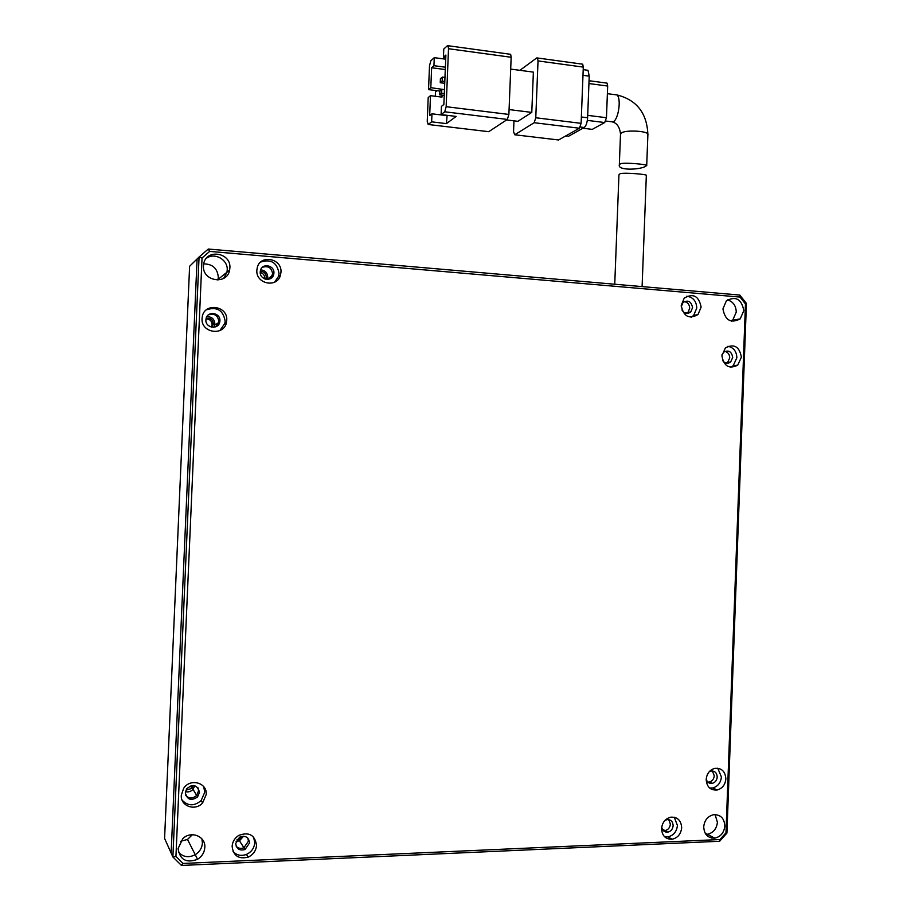 <?xml version="1.0" encoding="UTF-8"?>
<svg xmlns="http://www.w3.org/2000/svg" width="911" height="911" viewBox="0 0 911 911"><rect width="100%" height="100%" fill="white"/><g stroke="black" fill="none" stroke-linecap="round" stroke-linejoin="round"><path stroke-width="1.37" d="M249.58 842.903L245.036 849.507C239.547 850.965 236.439 848.961 235.721 843.461L239.73 837.129C245.446 835.216 248.726 837.141 249.58 842.903M236.12 841.411L239.468 840.807L243.897 847.731C240.903 848.904 238.34 848.426 236.211 846.296C238.34 848.426 240.903 848.904 243.897 847.731L248.43 841.16L247.86 838.166L248.43 841.16L243.897 847.731L245.036 849.507M743.82 310.628L740.21 318.861C730.895 323.701 725.133 320.376 722.935 308.897L726.352 300.846C735.735 295.756 741.554 299.024 743.82 310.628M731.499 321.196L732.672 320.262L736.259 312.109C736.02 305.675 733.104 301.598 727.502 299.878C733.104 301.598 736.02 305.675 736.259 312.109L732.672 320.262L731.499 321.196M724.837 825.97C724.074 832.7 720.703 836.753 714.725 838.154C707.881 838.211 704.214 834.442 703.713 826.846C704.442 820.299 707.688 816.256 713.461 814.73C720.51 814.445 724.291 818.203 724.837 825.97M705.923 834.362L707.391 834.271C713.313 832.905 716.661 828.885 717.412 822.234L715.067 814.582L717.412 822.234C716.661 828.885 713.313 832.905 707.391 834.271L705.923 834.362M204.816 847.469C204.428 852.525 202.003 856.465 197.562 859.301C186.379 863.412 179.888 859.836 178.078 848.574L182.849 838.575C191.128 830.376 205.806 836.378 204.816 847.469M178.385 852.036C183.009 857.126 188.623 858.014 195.239 854.712C199.634 851.91 202.026 848.016 202.413 843.017L201.912 838.872L202.413 843.017C202.026 848.016 199.634 851.91 195.239 854.712C188.623 858.014 183.009 857.126 178.385 852.036M229.879 268.016L229.618 270.134C227.124 285.359 202.14 281.351 203.472 265.818L203.643 264.213C205.67 248.475 231.28 252.301 229.879 268.016M223.696 278.333L226.941 272.252L227.215 270.157C228.137 259.703 214.484 251.983 206.262 258.405C214.484 251.983 228.137 259.703 227.215 270.157L226.941 272.252L223.696 278.333M664.996 820.378L666.989 819.627C670.803 819.467 672.853 821.471 673.149 825.639C672.751 829.204 670.952 831.367 667.763 832.153C664.358 832.312 662.343 830.559 661.728 826.915M662.297 829.112L664.996 830.604L663.276 830.581L664.996 830.604C668.173 829.83 669.961 827.678 670.359 824.136L668.742 819.615L670.359 824.136C669.961 827.678 668.173 829.83 664.996 830.604L667.763 832.153M273.915 273.072L273.664 274.644C271.888 282.239 259.544 279.779 260.227 271.945L260.444 270.51C262.106 262.778 274.621 265.192 273.915 273.072M267.242 279.404L272.4 275.464L270.282 278.72L272.651 273.904C271.637 267.788 268.221 265.591 262.402 267.287C268.221 265.591 271.637 267.788 272.651 273.904L272.4 275.464L273.664 274.644M681.257 306.7L682.954 302.566C688.056 299.639 691.267 301.336 692.565 307.656L690.8 311.881C687.395 314.42 684.434 313.783 681.929 309.991M685.118 313.065L687.953 312.473L686.666 313.441L687.953 312.473L689.707 308.271C689.502 304.433 687.68 302.201 684.229 301.587C687.68 302.201 689.502 304.433 689.707 308.271L687.953 312.473L690.8 311.881M199.486 792.308L197.596 796.92C191.185 801.224 187.097 799.824 185.332 792.729L186.801 788.63C193.246 783.722 197.471 784.94 199.486 792.308M185.787 795.497C189.215 798.822 192.847 798.776 196.674 795.371L198.541 790.782L197.994 787.81M219.915 320.843L219.767 322.004C218.412 330.078 205.203 328.051 205.909 319.852L206.034 318.85C207.252 310.617 220.656 312.587 219.915 320.843M213.778 327.288L214.745 325.022L218.742 322.619L216.101 326.65L218.891 321.469C217.866 315.308 214.381 313.111 208.425 314.864C214.381 313.111 217.866 315.308 218.891 321.469L218.742 322.619L219.767 322.004M709.225 771.731L710.808 771.082C714.725 770.717 716.866 772.71 717.219 777.026C716.866 780.351 715.237 782.447 712.334 783.335C709.248 783.733 707.209 782.344 706.196 779.178M707.858 782.105L709.407 782.014C712.311 781.126 713.928 779.03 714.27 775.728L712.391 770.957M721.979 354.766L723.641 352.193C728.584 349.71 731.613 351.475 732.717 357.465L730.645 361.997C727.741 364.013 725.11 363.591 722.742 360.71M725.008 362.737L727.661 362.384L726.42 363.204L727.661 362.384L729.734 357.875C729.586 354.345 727.969 352.181 724.883 351.361C727.969 352.181 729.586 354.345 729.734 357.875L727.661 362.384L730.645 361.997M232.134 846.342C233.318 855.828 238.659 859.426 248.168 857.137C253.247 854.723 256.037 850.794 256.538 845.328C254.943 835 249.045 831.675 238.841 835.364C234.742 837.972 232.51 841.627 232.134 846.342M253.6 837.084L254.75 842.686C254.249 848.118 251.482 852.024 246.437 854.416C241.119 856.317 236.655 855.327 233.045 851.443M661.557 828.589C662.035 835.797 665.565 839.338 672.124 839.236C677.773 837.881 680.95 834.055 681.667 827.757C681.143 820.378 677.499 816.848 670.758 817.178C665.303 818.647 662.229 822.462 661.557 828.589M674.254 817.213L677.42 825.468C676.702 831.732 673.536 835.524 667.922 836.867L664.552 836.708M256.856 270.248C255.661 284.027 277.297 288.377 280.486 275.099L280.964 272.252C282.205 258.314 260.068 254.089 257.221 267.811L256.856 270.248M260.683 262.049C271.022 258.758 277.138 262.573 279.028 273.494L278.561 276.329L274.575 282.182M681.234 305.436C683.478 316.481 689.058 319.522 697.997 314.557L701.128 307.087C698.828 295.927 693.18 292.943 684.195 298.148L681.234 305.436M686.735 296.234C693.02 297.123 696.368 301.04 696.79 308.009L693.67 315.434L691.062 317.279M181.3 795.223C180.321 806.144 195.307 811.496 202.618 802.91L206.228 794.472C207.332 782.651 190.16 777.937 183.635 788.357L181.3 795.223M203.654 786.58L204.77 792.149L201.183 800.541C194.294 806.315 187.939 806.189 182.12 800.154M202.06 318.52C200.819 332.936 223.969 336.546 226.463 322.414L226.737 320.285C228.046 305.675 204.315 302.258 202.253 316.857L202.06 318.52M206.421 309.808C216.989 306.403 223.241 310.207 225.154 321.219L224.869 323.337L219.915 330.545M706.184 779.463C706.765 786.956 710.443 790.463 717.208 789.996C722.377 788.448 725.258 784.747 725.873 778.871C725.247 771.23 721.466 767.734 714.531 768.417C709.544 770.057 706.765 773.735 706.184 779.463M717.731 768.212L721.398 776.901C720.795 782.743 717.914 786.421 712.778 787.958L709.669 788.061M721.899 355.757C723.812 366.233 729.085 369.376 737.728 365.163L741.406 357.158C739.447 346.567 734.107 343.481 725.407 347.911L721.899 355.757M727.923 346.271C733.583 347.524 736.566 351.35 736.862 357.761L733.196 365.732L730.645 367.292M175.937 856.442L172.885 856.966L171.143 853.06L197.083 258.975L199.065 257.027L172.885 856.966L181.46 865.45L719.633 841.263L726.921 833.098L746.416 303.397L739.789 295.062L208.289 249.033L199.065 257.027L202.037 257.995L175.937 856.442L183.009 863.446L181.46 865.45M183.009 863.446L719.963 839.532L719.633 841.263M719.963 839.532L725.976 832.791L726.921 833.098M725.976 832.791L745.46 303.944L746.416 303.397M745.46 303.944L739.983 297.066L739.789 295.062M739.983 297.066L209.644 251.402L208.289 249.033M209.644 251.402L202.037 257.995M645.455 166.406C639.818 169.833 617.556 170.744 619.332 164.925L620.493 163.695C625.777 162.26 648.404 164.584 646.708 165.54L645.455 166.406M508.885 114.444L446.151 106.701L448.508 48.716L511.162 57.268L508.885 114.444L507.336 119.432L488.751 131.685L428.204 124.488L431.643 121.846L446.424 123.611L456.16 116.426L441.095 114.592L441.436 106.393L443.862 104.492L445.878 55.047L443.441 57.222L445.775 57.541M510.001 54.216L510.65 54.307L511.162 57.268M488.171 131.617L488.751 131.685M443.441 57.222L443.771 49.035L447.438 45.698L448.064 45.732L448.508 48.716M446.151 106.701L444.75 111.791L441.095 114.592M506.573 119.945L517.892 121.322L531.785 112.406L509.078 109.582M531.785 112.406L533.379 72.128L510.695 69.099M445.707 59.192L434.262 57.666L430.812 60.809L429.502 65.808L428.534 89.62L439.911 91.066M442.063 95.165L441.983 97.113L430.493 95.666L428.204 97.557L427.236 121.391L428.204 124.488M513.975 120.844L513.542 131.696L514.726 134.771L534.176 122.712L579.407 128.235L558.545 139.975L514.726 134.771M535.77 117.758L538.025 60.923L583.302 67.107L581.116 123.349L535.77 117.758L534.176 122.712M519.908 70.329L536.727 57.94L537.467 57.985L538.025 60.923M442.131 89.289L430.812 87.684L428.534 89.62M434.262 57.666L433.943 65.683L431.632 67.744L430.812 87.684M436.973 90.69L435.492 91.909L435.31 96.27M430.493 95.666L429.673 115.629L431.973 113.818L431.643 121.846M446.424 123.611L447.13 115.321M431.973 113.818L446.754 115.606M445.377 67.198L433.943 65.683M445.285 69.543L431.632 67.744M444.967 77.412L442.325 77.071L440.412 78.688L440.241 82.73L444.727 83.311M444.466 89.585L441.824 89.255L439.911 90.827L439.751 94.869L444.226 95.439M583.302 67.107L582.71 64.191L581.981 64.089M579.407 128.235L581.116 123.349M557.885 139.895L558.545 139.975M440.241 82.73L442.154 81.125L442.325 77.071M444.796 81.466L442.154 81.125M439.751 94.869L441.664 93.321L441.824 89.255M444.306 93.651L441.664 93.321M567.154 136.115L565.72 135.944M580.318 127.039L584.179 127.506L568.521 136.274M584.179 127.506C586.08 125.98 587.231 122.723 587.606 117.758L581.366 116.984M582.983 75.306L589.223 76.148L587.606 117.758M589.223 76.148L588.005 70.306L586.547 70.101M587.344 120.389L604.71 122.541L592.264 129.373L582.903 128.235M588.939 83.55L607.683 86.044L606.453 117.713L587.697 115.367M582.892 128.235L592.264 129.373M607.683 86.044L607.045 83.129L606.293 83.026M604.71 122.541L606.453 117.713M642.096 286.601L646.332 175.367C648.04 174.525 625.424 172.327 620.118 173.671L618.945 174.866L614.743 284.232M180.48 841.343L187.507 839.441L192.369 834.704M217.888 280.064L218.321 277.308C217.513 268.46 212.639 263.985 203.711 263.883M185.468 791.625C188.349 792.365 190.866 791.602 193.03 789.359L194.783 785.737M214.745 325.022L214.882 323.895C214.427 319.044 211.762 316.629 206.854 316.664M239.468 840.807L243.567 836.218M707.904 782.15L709.475 782.037M267.504 278.675L267.743 277.138C267.424 272.708 265.055 270.282 260.648 269.861M185.924 790.156L191.959 788.368L193.303 785.487M186.937 788.448L191.378 785.646M211.899 327.208L213.39 323.792C212.821 319.499 210.407 317.688 206.137 318.383M211.329 327.095L212.115 324.567C211.785 320.866 209.746 318.987 206.011 318.941M236.803 839.942L239.001 839.43L241.996 836.321M265.693 279.199L266.285 277.024C265.955 273.334 263.951 271.444 260.273 271.364M264.623 278.846L264.714 278.06C264.589 275.111 263.097 273.243 260.227 272.48M164.584 838.416L189.613 266.274L197.083 258.975L171.143 853.06L164.584 838.416M713.677 837.596L711.491 838.029M198.541 790.828L197.949 787.742M714.27 775.773L712.334 770.945M605.769 121.049L613.092 121.926C618.501 119.683 621.564 98.388 616.929 94.926L614.299 94.573M620.505 134.259L621.689 132.767C627.041 129.567 649.668 131.218 647.88 134.669L646.719 165.312M444.75 111.791L507.336 119.432M730.087 320.74L740.21 318.861M705.103 833.064L714.725 838.154M187.507 839.441L197.562 859.301M218.071 279.324L229.618 270.134M196.674 795.371L197.596 796.92M709.339 782.025L712.334 783.335M246.437 854.416L248.168 857.137M667.922 836.867L672.124 839.236M278.561 276.329L280.486 275.099M693.67 315.434L697.997 314.557M201.183 800.541L202.618 802.91M224.869 323.337L226.463 322.414M712.778 787.958L717.208 789.996M733.196 365.732L737.728 365.163M607.386 93.674L616.929 94.926C636.721 99.914 647.038 113.169 647.88 134.669M612.784 122.074C617.1 123.281 619.674 127.21 620.516 133.86L619.332 164.925M448.064 45.732L510.65 54.307M582.71 64.191L537.467 57.985M588.005 70.306L583.211 69.646M607.045 83.129L589.041 80.726M193.03 789.359L196.651 795.394M190.798 786.432L191.959 788.368M212.001 325.432L213.276 324.658M238.226 838.211L239.001 839.43M264.942 278.971L266.092 278.208"/></g></svg>
